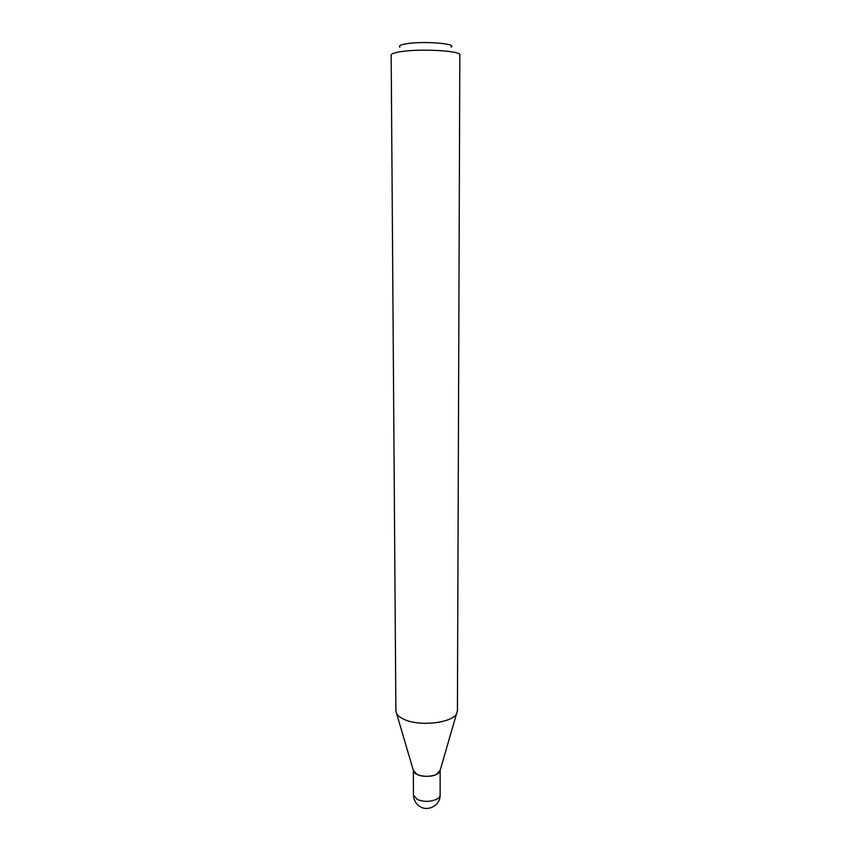 <?xml version="1.0" encoding="UTF-8"?>
<svg xmlns="http://www.w3.org/2000/svg" width="851" height="851" viewBox="0 0 851 851"><rect width="100%" height="100%" fill="white"/><g stroke="black" fill="none" stroke-linecap="round" stroke-linejoin="round"><path stroke-width="1.28" d="M413.458 794.972C413.597 799.642 415.543 803.355 419.288 806.11C427.564 812.354 440.563 805.323 440.127 794.919C440.073 796.696 438.754 798.217 436.169 799.493C429.766 801.993 423.426 801.961 417.16 799.397L413.458 794.972L413.352 770.41C413.288 775.569 428.564 778.357 436.169 774.548L440.137 770.4L439.797 771.538L457.423 710.691L459.827 54.921C461.561 50.783 419.915 48.443 400.395 51.73C394.332 52.688 391.269 53.794 391.173 55.038L395.875 710.798L396.566 713.446C397.789 715.702 400.332 717.691 404.204 719.403C419.788 726.85 452.913 722.903 456.732 713.34M413.363 770.442L417.075 774.453C423.851 777.995 437.957 776.155 439.797 771.538M399.874 47.199C398.353 45.922 400.544 44.784 406.47 43.784C423.032 40.891 457.423 43.55 451.094 47.113M440.127 794.919L440.148 770.368M413.703 771.58L396.566 713.446"/></g></svg>
